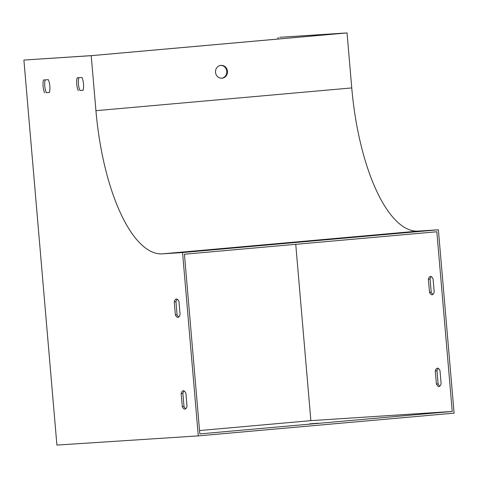 <?xml version="1.0" encoding="UTF-8"?>
<svg xmlns="http://www.w3.org/2000/svg" width="478" height="478" viewBox="0 0 478 478"><rect width="100%" height="100%" fill="white"/><g stroke="black" fill="none" stroke-linecap="round" stroke-linejoin="round"><path stroke-width="0.72" d="M45.195 79.868A9.202 3.37 -95.1 0 0 46.306 92.66L49.419 92.463M177.242 299.264A9.202 3.37 -95.1 0 0 175.97 301.66L177.087 314.751A9.202 3.37 -95.1 0 0 178.82 316.992M184.155 390.998A9.202 3.37 -95.1 0 0 182.883 393.394L184 406.485A9.202 3.37 -95.1 0 0 185.733 408.726M78.852 77.681A9.202 3.37 -95.1 0 0 79.963 90.473L83.076 90.27M347.04 32.922L279.72 37.296L344.662 33.113L92.254 55.568L23.9 60.055L56.906 445.078L198.28 435.888L454.1 413.135L438.38 229.787L418.184 231.101A147.218 53.954 84.9 0 1 351.754 87.922L347.04 32.922L91.22 55.675L23.9 60.055M452.236 411.45L199.828 433.905L184.424 254.224L436.832 231.77L452.236 411.45L310.867 420.64L295.751 244.324M429.501 292.297L428.378 279.206A9.202 3.37 84.9 0 1 430.481 276.433A9.202 3.37 84.9 0 1 433.086 278.901L434.209 291.992A9.202 3.37 84.9 0 1 432.106 294.765A9.202 3.37 84.9 0 1 429.501 292.297L431.204 292.148L430.08 279.056A9.202 3.37 84.9 0 1 431.359 276.66M436.414 384.037L435.291 370.94A9.202 3.37 84.9 0 1 437.394 368.168A9.202 3.37 84.9 0 1 439.999 370.635L441.122 383.726A9.202 3.37 84.9 0 1 439.019 386.499A9.202 3.37 84.9 0 1 436.414 384.037L438.117 383.882L436.994 370.791A9.202 3.37 84.9 0 1 438.272 368.395M278.017 37.445L278.148 39.035M220.734 65.402A6.441 5.993 -93.7 0 1 226.781 71.312A6.441 5.993 -93.7 0 1 221.571 78.237M199.541 430.547L310.867 420.64M198.28 435.888L182.56 252.545L438.38 229.787M304.635 241.444L295.792 242.215L304.635 241.444M182.56 252.545L162.365 253.854A147.218 53.954 84.9 0 1 95.935 110.681L91.22 55.675M227.456 71.27A6.441 5.993 86.3 0 0 221.069 65.372A6.441 5.993 86.3 0 0 215.506 72.19A6.441 5.993 86.3 0 0 221.906 78.225A6.441 5.993 86.3 0 0 227.456 71.27M44.597 92.816A9.202 3.37 84.9 0 1 43.498 79.981L48.308 79.671A9.202 3.37 84.9 0 1 49.407 92.505L46.306 92.66M174.261 301.809A9.202 3.37 84.9 0 1 176.364 299.037A9.202 3.37 84.9 0 1 178.975 301.504L180.098 314.596A9.202 3.37 84.9 0 1 177.995 317.368A9.202 3.37 84.9 0 1 175.384 314.906L174.261 301.809L175.97 301.66M181.174 393.543A9.202 3.37 84.9 0 1 183.277 390.771A9.202 3.37 84.9 0 1 185.888 393.239L187.012 406.33A9.202 3.37 84.9 0 1 184.908 409.102A9.202 3.37 84.9 0 1 182.297 406.641L181.174 393.543L182.883 393.394M78.261 90.629A9.202 3.37 84.9 0 1 77.161 77.794L81.965 77.478A9.202 3.37 84.9 0 1 83.07 90.312L79.963 90.473M432.937 294.388A9.202 3.37 84.9 0 1 431.204 292.148M439.85 386.122A9.202 3.37 84.9 0 1 438.117 383.882M318.288 423.179L309.517 423.884L318.288 423.179M435.291 370.94L436.994 370.791M182.297 406.641L184 406.485M428.378 279.206L430.08 279.056M175.384 314.906L177.087 314.751M162.365 253.854L418.184 231.101M95.935 110.681L351.754 87.922"/></g></svg>
